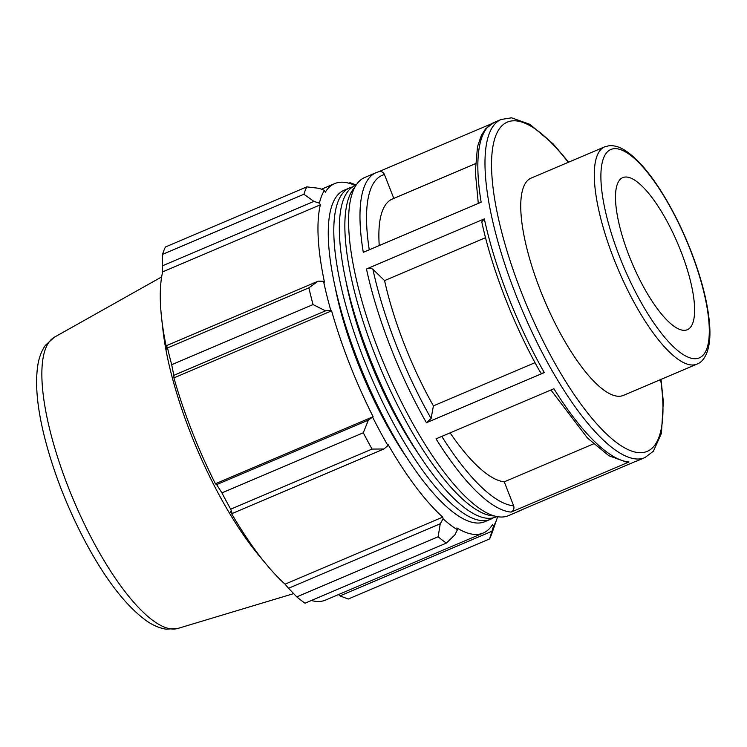 <?xml version="1.0" encoding="UTF-8"?>
<svg xmlns="http://www.w3.org/2000/svg" width="747" height="747" viewBox="0 0 747 747"><rect width="100%" height="100%" fill="white"/><g stroke="black" fill="none" stroke-linecap="round" stroke-linejoin="round"><path stroke-width="1.12" d="M494.467 515.944A180.046 54.148 -113 0 1 381.259 370.101A180.046 54.148 -113 0 1 354.75 187.376M496.97 516.541L496.008 516.952A180.046 54.148 -113 0 1 375.722 372.454A180.046 54.148 -113 0 1 355.096 185.573L356.048 185.163M493.132 517.876A180.046 54.148 -113 0 1 490.471 519.305A180.046 54.148 -113 0 1 370.185 374.807A180.046 54.148 -113 0 1 349.559 187.927A180.046 54.148 -113 0 1 352.435 187.002M346.3 282.992A163.313 49.115 67 0 0 419.749 455.698M490.471 519.305L484.943 521.658A180.046 54.148 -113 0 1 364.648 377.16A180.046 54.148 -113 0 1 344.022 190.28L349.559 187.927M408.674 460.413A163.313 49.115 -113 0 1 335.235 287.698M625.034 177.058A82.618 24.847 -113 0 1 679.425 247.556A82.618 24.847 -113 0 1 687.38 329.698A82.618 24.847 -113 0 1 632.186 263.392A82.618 24.847 -113 0 1 622.718 177.637A82.618 24.847 -113 0 1 625.034 177.058M696.998 364.088L623.446 395.368A118.026 35.501 -113 0 1 544.591 300.639A118.026 35.501 -113 0 1 531.07 178.131L604.622 146.86A118.026 35.501 67 0 0 618.142 269.368A118.026 35.501 67 0 0 696.998 364.088C703.571 361.996 711.555 351.006 709.65 325.533C708.567 309.837 704.757 291.788 698.221 271.404C688.37 241.309 675.605 213.969 659.937 189.364C647.985 170.867 636.519 157.981 625.519 150.717C619.973 147.028 614.538 145.357 609.216 145.702L604.622 146.86M568.635 162.164L553.172 143.928L529.912 124.347L511.518 117.811L501.125 119.483A183.725 55.25 67 0 0 488.295 199.178A183.725 55.25 67 0 0 558.14 380.961A183.725 55.25 67 0 0 644.913 457.622L637.77 460.666A183.725 55.25 -113 0 1 635.445 461.45L517.578 511.574A183.725 55.25 67 0 0 519.903 510.78L508.52 515.626A183.725 55.25 -113 0 1 421.747 438.965A183.725 55.25 -113 0 1 351.902 257.173A183.725 55.25 -113 0 1 364.732 177.487L376.115 172.641A183.725 55.25 67 0 0 363.285 252.337L481.152 202.213A183.725 55.25 -113 0 1 493.982 122.517L485.569 128.848L481.376 135.338L477.492 146.72L475.316 171.782L478.295 203.427M491.517 123.769L378.72 171.726M540.576 372.688C514.338 326.794 491.871 269.209 481.787 221.934L484.336 218.871L366.469 268.985C369.177 268.024 371.324 268.126 372.902 269.303L384.584 280.601A153.098 46.043 -113 0 0 433.409 405.882L535.02 362.668M433.409 405.882L431.103 418.535L426.434 422.718L544.302 372.594C541.752 373.547 540.483 373.351 540.492 372.025M629.021 461.973A183.725 55.25 -113 0 1 553.901 388.729L436.033 438.853A183.725 55.25 67 0 0 511.153 512.087L629.021 461.973L626.976 462.3L608.917 455.763L587.515 438.087L550.913 389.999M378.44 171.847C381.119 171.026 383.127 171.922 384.444 174.537L393.8 198.394M379.243 245.548A153.098 46.043 -113 0 1 392.343 199.019L475.409 163.696M450.105 432.868A153.098 46.043 -113 0 0 504.253 481.834L513.637 505.794C514.459 508.623 513.628 510.724 511.153 512.087M485.522 237.677L384.584 280.601M504.253 481.834L593.482 443.886M355.152 185.555A189.85 57.099 67 0 0 334.656 183.622A189.85 57.099 67 0 0 325.309 192.156L324.403 190.364L319.025 188.319L306.793 186.871A204.136 61.394 67 0 0 303.908 194.257L313.908 201.391L319.399 203.165A191.886 57.706 -113 0 1 324.403 190.364M319.399 203.165L320.351 204.818A189.85 57.099 67 0 0 324.459 282.105L323.554 281.292L318.147 281.171L308.875 287.838A204.136 61.394 67 0 0 313.04 304.58L325.533 310.836L330.781 310.332A191.886 57.706 -113 0 1 323.554 281.292M330.781 310.332L331.612 310.836A189.85 57.099 67 0 0 373.098 416.714L368.364 420.113L363.285 432.774A204.136 61.394 67 0 0 372.062 449.078L383.911 448.984L387.945 445.604A191.886 57.706 -113 0 1 372.716 417.34M387.945 445.604L388.169 444.68A189.85 57.099 67 0 0 442.738 517.111L443.102 518.82L440.244 523.759L438.134 536.776A204.136 61.394 67 0 0 446.389 543.078L454.858 534.927L457.416 529.754A191.886 57.706 -113 0 1 443.102 518.82M457.416 529.754L456.893 527.933A189.85 57.099 67 0 0 483.234 533.031A189.85 57.099 67 0 0 492.581 524.497L493.478 526.28L489.593 538.923A204.136 61.394 67 0 0 491.815 533.591L496.951 518.782A191.886 57.706 -113 0 1 493.478 526.28M497.633 516.663A191.886 57.706 -113 0 1 496.951 518.782M446.389 543.078L305.037 603.193A204.136 61.394 -113 0 1 296.783 596.881L438.134 536.776M440.244 523.759L288.538 588.272L285.055 584.163A189.85 57.099 -113 0 1 266.492 564.536A189.85 57.099 -113 0 1 230.478 511.732L232.205 513.497L383.911 448.984M372.062 449.078L230.711 509.183L232.205 513.497M331.612 310.836L173.92 377.898L173.827 375.349L325.533 310.836M313.04 304.58L171.689 364.695L173.827 375.349M320.351 204.818L162.669 271.871L162.202 265.904L313.908 201.391M303.908 194.257L162.557 254.363L162.202 265.904M348.858 183.202L349.998 182.707L356.207 184.929M354.61 185.303L355.861 184.77M162.557 254.363A204.136 61.394 -113 0 1 165.442 246.977L306.793 186.871M266.492 564.536L258.789 555.273A173.5 52.178 -113 0 1 162.93 329.847L161.595 317.877A189.85 57.099 -113 0 1 162.669 271.871M491.694 531.378L339.988 595.891L348.242 599.029L489.593 538.923M339.988 595.891L338.466 594.593M483.234 533.031L325.552 600.084A189.85 57.099 -113 0 1 311.35 600.504M288.538 588.272L296.783 596.881M230.711 509.183A204.136 61.394 -113 0 1 221.924 492.88L363.285 432.774M368.364 420.113L216.649 484.626L221.924 492.88M216.649 484.626L215.416 483.767A189.85 57.099 -113 0 1 173.92 377.898M171.689 364.695A204.136 61.394 -113 0 1 167.524 347.943L308.875 287.838M318.147 281.171L166.441 345.684L167.524 347.943M166.441 345.684L166.768 349.166A189.85 57.099 -113 0 1 161.595 317.877M373.098 416.714L215.416 483.767M442.738 517.111L285.055 584.163M613.922 148.709A113.189 34.045 -113 0 1 706.26 303.198A113.189 34.045 -113 0 1 644.978 309.099A113.189 34.045 -113 0 1 613.922 148.709M544.302 372.594A183.725 55.25 -113 0 1 484.336 218.871M366.469 268.985A183.725 55.25 67 0 0 426.434 422.718M369.261 249.797A178.888 53.803 -113 0 1 384.444 174.537M431.103 418.535A178.888 53.803 -113 0 1 372.902 269.303M513.637 505.794A178.888 53.803 -113 0 1 441.794 436.407M660.647 379.541A178.888 53.803 -113 0 1 598.917 426.238A178.888 53.803 -113 0 1 494.766 199.729A178.888 53.803 -113 0 1 568.28 162.314M54.298 337.252L45.408 345.31C41.505 350.969 38.975 357.654 37.798 365.367C34.997 383.986 37.191 407.731 44.4 436.584C53.382 471.983 66.997 506.98 85.233 541.566C105.514 579.541 125.963 605.976 146.571 620.869C152.883 625.314 159.41 628.087 166.142 629.189L178.094 628.376A158.271 47.603 -113 0 1 73.841 500.826A158.271 47.603 -113 0 1 54.298 337.252L161.641 276.932M501.125 119.483L493.982 122.517M637.77 460.666L634.838 461.665M379.046 171.642L376.115 172.641M522.368 509.538L519.903 510.78M644.913 457.622L653.41 451.197L661.44 433.288L663.327 401.512L661.011 379.392M178.094 628.376L293.636 593.622M334.656 183.622L321.443 189.234"/></g></svg>
